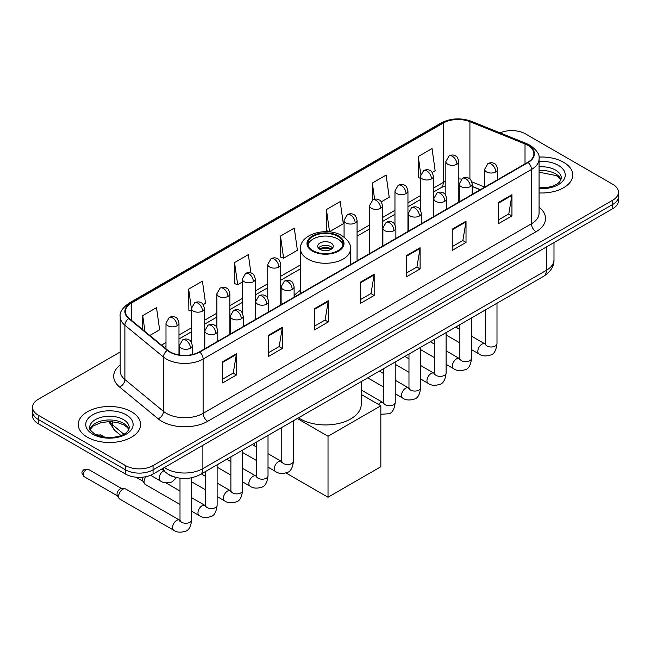 <?xml version="1.0" encoding="UTF-8"?>
<svg xmlns="http://www.w3.org/2000/svg" width="651" height="651" viewBox="0 0 651 651"><rect width="100%" height="100%" fill="white"/><g stroke="black" fill="none" stroke-linecap="round" stroke-linejoin="round"><path stroke-width="0.98" d="M300.493 290.33A34.422 19.872 0 0 0 294.106 295.839M480.202 189.75L472.195 186.511M174.997 477.183A19.481 11.246 180 0 1 167.128 473.497M120.191 351.996L38.254 399.299A19.481 11.246 0 0 0 32.55 407.257L32.55 415.737A19.481 11.246 0 0 0 38.254 423.695L125.505 474.066A19.481 11.246 0 0 0 153.058 474.066L612.746 208.67A19.481 11.246 0 0 0 618.45 200.72L618.45 196.48A19.481 11.246 0 0 1 612.746 204.43A19.481 11.246 0 0 0 618.45 196.48L618.45 192.232A19.481 11.246 0 0 0 612.746 184.282L525.495 133.903A19.481 11.246 0 0 0 500.025 132.861M32.55 407.257A19.481 11.246 0 0 0 38.254 415.208L125.505 465.587A19.481 11.246 0 0 0 153.058 465.587L153.058 469.827L612.746 204.43L153.058 469.827A19.481 11.246 0 0 1 125.505 469.827A19.481 11.246 0 0 0 153.058 469.827L153.058 474.066M38.254 415.208L38.254 419.447L125.505 469.827L38.254 419.447A19.481 11.246 0 0 1 32.55 411.497A19.481 11.246 0 0 0 38.254 419.447L38.254 423.695M563.603 162.278A31.175 18 0 0 0 538.947 157.07A31.175 18 0 0 1 563.603 162.278A31.175 18 0 0 1 572.734 175.005A31.175 18 0 0 0 563.603 162.278M131.478 411.766A31.175 18 0 0 0 97.504 407.86A31.175 18 0 0 0 78.266 424.485A31.175 18 0 0 0 87.397 437.212A31.175 18 0 0 0 121.363 441.118A31.175 18 0 0 0 140.608 424.485A31.175 18 0 0 0 131.478 411.766A31.175 18 0 0 0 97.504 407.86A31.175 18 0 0 0 78.266 424.485A31.175 18 0 0 0 87.397 437.212A31.175 18 0 0 0 121.363 441.118A31.175 18 0 0 0 140.608 424.485A31.175 18 0 0 0 131.478 411.766M527.79 145.303A20.783 11.995 180 0 1 533.877 153.791A20.783 11.995 180 0 1 527.79 162.278L199.442 351.841A20.783 11.995 180 0 1 167.722 350.238L129.142 318.429A20.783 11.995 180 0 1 125.383 311.544A20.783 11.995 180 0 1 131.469 303.065L443.298 123.031A20.783 11.995 180 0 1 469.916 121.688L525.015 143.961A20.783 11.995 180 0 1 527.79 145.303M528.156 145.092A21.304 12.296 0 0 0 525.308 143.716L470.209 121.444A21.304 12.296 0 0 0 442.932 122.819L131.103 302.853A21.304 12.296 0 0 0 128.719 318.599L167.299 350.409A21.304 12.296 0 0 0 199.808 352.053L528.156 162.49A21.304 12.296 0 0 0 528.156 145.092M222.634 361.728L222.634 382.943L236.411 374.992L236.411 353.778L222.634 361.728M222.634 379.183L233.245 373.056L236.354 354.486A5.192 3.003 -120 0 0 236.411 353.778M233.156 373.104L236.411 374.992M268.554 335.216L268.554 356.431L282.331 348.472L282.331 327.266L268.554 335.216M268.554 352.663L279.165 346.544L282.274 327.966A5.192 3.003 -120 0 0 282.331 327.266M279.076 346.592L282.331 348.472M314.482 308.704L314.482 329.919L328.259 321.96L328.259 300.754L314.482 308.704M314.482 326.151L325.093 320.023L328.202 301.454A5.192 3.003 -120 0 0 328.259 300.754M324.995 320.08L328.259 321.96M498.17 202.656L498.17 223.863L511.946 215.912L511.946 194.698L498.17 202.656M498.17 220.103L508.781 213.976L511.889 195.406A5.192 3.003 -120 0 0 511.946 194.698M508.683 214.033L511.946 215.912M452.242 229.168L452.242 250.375L466.018 242.424L466.018 221.21L452.242 229.168M452.242 246.615L462.853 240.488L465.97 221.918A5.192 3.003 -120 0 0 466.018 221.21M462.763 240.544L466.018 242.424M406.322 255.68L406.322 276.895L420.098 268.936L420.098 247.73L406.322 255.68M406.322 273.127L416.933 267L420.041 248.43A5.192 3.003 -120 0 0 420.098 247.73M416.843 267.056L420.098 268.936M360.402 282.192L360.402 303.407L374.179 295.448L374.179 274.242L360.402 282.192M360.402 299.639L371.013 293.511L374.122 274.942A5.192 3.003 -120 0 0 374.179 274.242M370.915 293.568L374.179 295.448M539.069 192.94A31.175 18 0 0 0 572.734 175.005A31.175 18 0 0 1 539.069 192.94M153.058 465.587L612.746 200.191A19.481 11.246 0 0 0 618.45 192.232M203.202 304.644L205.537 303.293L202.428 281.134L188.652 289.085L188.871 310.169M149.811 335.468L159.617 329.805L156.509 307.646L142.732 315.597L142.732 329.634M326.42 209.549L329.528 231.707L343.305 223.757L340.196 201.59L326.42 209.549L326.639 230.633M381.283 201.826L389.225 197.245L386.116 175.078L372.339 183.037L372.339 200.264M432.166 172.45L435.153 170.733L432.036 148.566L418.259 156.525L418.487 177.601M250.92 272.924L248.348 254.622L234.572 262.573L234.799 283.657M280.5 236.061L283.608 258.219L297.385 250.269L294.276 228.11L280.5 236.061L280.719 257.145M283.608 258.219L280.5 257.064M329.528 231.707L326.42 230.544M372.339 183.037L374.618 199.279M420.4 178.317L418.259 177.52M418.259 156.525L420.741 174.175M234.572 262.573L237.68 284.739L242.318 282.062M237.68 284.739L234.572 283.576M191.435 311.129L188.652 310.088M188.652 289.085L191.435 308.908M142.732 315.597L144.953 331.465M337.902 236.378A17.536 10.123 0 0 0 318.787 234.181A17.536 10.123 0 0 0 307.964 243.539A17.536 10.123 0 0 0 313.098 250.692A17.536 10.123 0 0 0 332.213 252.889A17.536 10.123 0 0 0 343.036 243.539A17.536 10.123 0 0 0 337.902 236.378M342.882 244.866A17.536 10.123 0 0 0 337.902 239.031A17.536 10.123 0 0 0 319.869 236.598A17.536 10.123 0 0 0 308.118 244.866M298.508 417.82A35.715 20.62 0 0 0 300.241 418.894A35.715 20.62 0 0 0 339.171 423.37A35.715 20.62 0 0 0 361.215 404.312L361.215 381.616M331.009 243.01A7.796 4.5 0 0 0 322.522 242.034A7.796 4.5 0 0 0 317.704 246.192A7.796 4.5 0 0 0 319.991 249.366A7.796 4.5 0 0 0 328.478 250.342A7.796 4.5 0 0 0 333.296 246.192A7.796 4.5 0 0 0 331.009 243.01M332.596 248.047A7.796 4.5 0 0 0 331.009 246.721A7.796 4.5 0 0 0 318.404 248.047M319.202 248.837A10.392 5.997 180 0 1 331.343 248.649L331.343 249.17M320.056 249.406A9.09 5.249 180 0 1 330.399 249.195L331.343 248.649M330.244 249.756L330.399 249.195M328.023 497.242L328.023 436.26L380.835 405.768L380.835 466.751L328.023 497.242L285.992 472.976M254.549 445.894L254.549 443.201M328.023 436.26L297.295 418.52M361.215 394.449L380.835 405.768M180.001 504.484L145.271 484.434A5.843 3.377 -60 0 1 144.538 483.709A5.843 3.377 -60 0 1 144.058 481.756A5.843 3.377 -60 0 1 145.93 476.687M144.538 483.709L142.797 480.918A4.223 2.441 -60 0 1 142.455 479.502A4.223 2.441 -60 0 1 143.025 477.15M118.62 496.444A5.843 3.377 -60 0 1 122.754 489.292A5.843 3.377 -60 0 1 124.683 488.722A5.843 3.377 -60 0 1 125.676 488.999L179.586 520.125A5.843 3.377 -60 0 0 176.926 520.271A5.843 3.377 -60 0 0 176.665 520.418A5.843 3.377 -60 0 0 172.849 525.569A5.843 3.377 -60 0 0 173.744 530.248L119.833 499.122A5.843 3.377 -60 0 1 119.1 498.397A5.843 3.377 -60 0 1 118.62 496.444M119.1 498.397L117.359 495.606A4.223 2.441 -60 0 1 117.009 494.19A4.223 2.441 -60 0 1 119.996 489.023A4.223 2.441 -60 0 1 121.395 488.616L124.683 488.722M164.402 467.516A25.975 14.997 0 0 0 166.151 468.63A25.975 14.997 0 0 0 202.884 468.63L546.384 270.32A25.975 14.997 0 0 0 553.993 259.708C554.188 266.153 550.754 271.67 543.699 276.26L200.199 474.579A12.987 7.503 60 0 0 202.884 468.63L202.884 445.3M546.384 246.981L546.384 270.32A12.987 7.503 60 0 1 543.699 276.26M163.352 468.126A12.987 8.691 129.5 0 0 165.614 472.349L161.668 469.094M612.746 208.67L612.746 200.191M125.505 474.066L125.505 465.587M109.571 421.604A25.975 14.997 0 0 0 112.558 424.843L112.558 421.734M120.931 435.511L114.934 430.555A12.987 8.691 129.5 0 1 112.558 424.843L123.877 434.176M539.069 207.238A32.469 18.749 180 0 1 536.05 231.74L207.71 421.303A6.494 3.751 60 0 1 203.12 413.352L531.46 223.781A25.975 14.997 0 0 0 539.069 213.178L539.069 158.885A25.975 14.997 180 0 1 531.46 169.488A6.494 3.751 -120 0 0 528.156 162.49M207.71 421.303A32.469 18.749 180 0 1 161.79 421.303A32.469 18.749 180 0 1 158.152 418.805L119.564 386.995A32.469 18.749 180 0 1 120.191 364.991M166.379 413.352A25.975 14.997 0 0 0 203.12 413.352L203.12 359.051A25.975 14.997 180 0 1 163.466 357.049L124.886 325.24A25.975 14.997 180 0 1 120.191 316.638L120.191 370.94A25.975 14.997 0 0 0 124.886 379.541L163.466 411.351A25.975 14.997 0 0 0 166.379 413.352M539.069 158.885C539.939 154.824 536.953 150.3 530.117 145.303L526.7 143.643A6.494 3.043 112 0 0 525.308 143.716M526.7 143.643L471.601 121.371C460.843 117.562 450.63 118.116 440.971 123.031A6.494 3.751 60 0 1 442.932 122.819M131.103 302.853A6.494 3.751 -120 0 0 129.142 303.057C122.404 307.907 119.418 312.431 120.191 316.638M128.719 318.599A6.494 4.345 129.5 0 0 124.886 325.24L124.886 379.541A6.494 4.345 -50.5 0 1 119.564 386.995M471.601 121.371A6.494 3.043 112 0 0 470.209 121.444M167.299 350.409A6.494 4.345 129.5 0 0 163.466 357.049L163.466 411.351A6.494 4.345 -50.5 0 1 158.152 418.805M199.808 352.053A6.494 3.751 60 0 1 203.12 359.051L531.46 169.488L531.46 223.781A6.494 3.751 60 0 0 536.05 231.74M131.469 303.065L131.469 320.349M525.015 143.961L525.015 163.873M469.916 121.688L469.916 179.017M484.645 187.032L471.845 181.857M461.429 179.074A20.783 11.995 0 0 0 458.833 178.919M445.845 181.173A20.783 11.995 0 0 0 443.298 182.418L433.387 188.139M443.298 123.031L443.298 182.418A11.694 6.746 60 0 1 440.873 187.773L433.387 192.094M420.4 195.642L407.949 202.827M394.962 210.33L382.511 217.515M369.524 225.018L357.065 232.204M300.493 264.867L280.744 276.268M267.756 283.771L255.306 290.956M242.318 298.459L229.86 305.644M216.873 313.147L204.422 320.333M191.435 327.835L178.984 335.021M165.989 342.524L161.505 345.111M480.348 189.661L472.235 186.389A11.694 5.477 -68 0 1 472.195 186.365M360.402 282.868L374.122 274.942M406.322 256.356L420.041 248.43M452.242 229.836L465.97 221.918M498.17 203.324L511.889 195.406M314.482 309.38L328.202 301.454M268.554 335.892L282.274 327.966M222.634 362.404L236.354 354.486M561.032 179.814A19.799 11.425 0 0 0 555.563 173.817A19.799 11.425 0 0 0 539.069 170.554M539.069 187.879L547.613 187.464L552.992 186.048L557.687 183.639L559.738 181.832L561.357 178.187A19.799 11.425 0 0 0 555.563 170.098A19.799 11.425 0 0 0 539.069 166.843M539.069 188.603A23.688 13.679 0 0 0 562.944 180.897A23.688 13.679 0 0 0 558.314 165.33A23.688 13.679 0 0 0 539.069 161.399M312.415 251.091A18.513 10.685 0 0 0 338.585 251.091A18.513 10.685 0 0 0 338.585 235.979A18.513 10.685 0 0 0 312.415 235.979A18.513 10.685 0 0 0 312.415 251.091M350.507 264.631L350.507 248.837A25.007 14.436 180 0 1 335.07 262.174A25.007 14.436 180 0 1 307.817 259.049A25.007 14.436 180 0 1 300.493 248.837L300.493 293.503M128.898 429.302A19.799 11.425 0 0 0 123.43 423.305A19.799 11.425 0 0 0 103.566 420.465A19.799 11.425 0 0 0 89.968 429.302M123.43 419.586A19.799 11.425 0 0 0 101.857 417.112A19.799 11.425 0 0 0 89.643 427.666C88.601 428.285 90.269 430.384 94.631 433.965C104.811 439.913 127.433 438.261 129.232 427.666A19.799 11.425 0 0 0 123.43 419.586M92.686 434.16A23.688 13.679 0 0 0 126.188 434.16A23.688 13.679 0 0 0 126.188 414.817A23.688 13.679 0 0 0 92.686 414.817A23.688 13.679 0 0 0 92.686 434.16M495.737 171.929A6.494 3.751 0 0 0 497.633 169.276C496.607 165.517 495.582 163.678 494.557 163.751C492.677 162.424 490.455 162.392 487.892 163.653A6.494 3.751 60 0 1 491.139 163.971A6.494 3.751 -120 0 1 495.737 171.929A6.494 3.751 0 0 1 486.549 171.929A6.494 3.751 0 0 1 484.645 169.276L487.892 163.653M471.544 349.668L479.038 353.989A5.843 3.377 -60 0 1 478.135 349.31A5.843 3.377 -60 0 1 481.96 344.159A5.843 3.377 -60 0 1 482.22 344.013A5.843 3.377 -60 0 1 484.881 343.866L471.544 336.168M485.63 344.452L485.109 344.892L485.296 343.622A5.843 3.377 -0 0 0 487.005 346.015A5.843 3.377 -0 0 0 495.004 346.153A5.843 3.377 -0 0 0 496.99 343.622C496.184 350.409 494.085 354.201 490.683 354.998C485.792 356.488 481.911 356.146 479.038 353.989M470.291 186.617A6.494 3.751 0 0 0 472.195 183.964C471.169 180.205 470.136 178.366 469.111 178.439C467.231 177.113 465.009 177.08 462.454 178.341A6.494 3.751 60 0 1 465.701 178.659A6.494 3.751 -120 0 1 470.291 186.617A6.494 3.751 0 0 1 461.111 186.617A6.494 3.751 0 0 1 459.207 183.964L462.454 178.341M446.106 364.357L453.592 368.678A5.843 3.377 -60 0 1 452.697 363.999A5.843 3.377 -60 0 1 456.514 358.847A5.843 3.377 -60 0 1 456.774 358.701A5.843 3.377 -60 0 1 459.435 358.555L446.106 350.856M460.192 359.14L459.671 359.58L459.858 358.31A5.843 3.377 -0 0 0 461.567 360.703A5.843 3.377 -0 0 0 469.566 360.841A5.843 3.377 -0 0 0 471.544 358.31C470.746 365.097 468.639 368.889 465.237 369.687C460.355 371.176 456.473 370.834 453.592 368.678M444.853 201.305A6.494 3.751 0 0 0 446.757 198.653C445.723 194.893 444.698 193.054 443.673 193.127C441.793 191.801 439.571 191.768 437.016 193.03A6.494 3.751 60 0 1 440.263 193.347A6.494 3.751 -120 0 1 444.853 201.305A6.494 3.751 0 0 1 435.665 201.305A6.494 3.751 0 0 1 433.761 198.653L437.016 193.03M420.66 379.045L428.155 383.366A5.843 3.377 -60 0 1 427.259 378.687A5.843 3.377 -60 0 1 431.076 373.536A5.843 3.377 -60 0 1 431.336 373.389A5.843 3.377 -60 0 1 433.997 373.243L420.66 365.545M434.746 373.829L434.225 374.268L434.412 372.999A5.843 3.377 -0 0 0 436.129 375.391A5.843 3.377 -0 0 0 444.128 375.529A5.843 3.377 -0 0 0 446.106 372.999C445.3 379.785 443.201 383.577 439.799 384.375C434.917 385.864 431.035 385.522 428.155 383.366M419.415 215.994A6.494 3.751 0 0 0 421.311 213.341C420.286 209.581 419.26 207.742 418.235 207.815C416.347 206.489 414.134 206.457 411.57 207.718A6.494 3.751 60 0 1 414.817 208.035A6.494 3.751 -120 0 1 419.415 215.994A6.494 3.751 0 0 1 410.228 215.994A6.494 3.751 0 0 1 408.323 213.341L411.57 207.718M395.222 393.733L402.709 398.054A5.843 3.377 -60 0 1 401.813 393.375A5.843 3.377 -60 0 1 405.638 388.224A5.843 3.377 -60 0 1 405.89 388.077A5.843 3.377 -60 0 1 408.559 387.931L395.222 380.233M409.308 388.517L408.787 388.956L408.974 387.687A5.843 3.377 -0 0 0 410.683 390.079A5.843 3.377 -0 0 0 418.683 390.218A5.843 3.377 -0 0 0 420.66 387.687C419.862 394.473 417.763 398.266 414.361 399.063C409.471 400.552 405.589 400.21 402.709 398.054M393.969 230.682A6.494 3.751 0 0 0 395.873 228.029C394.84 224.27 393.814 222.43 392.789 222.504C390.909 221.177 388.688 221.145 386.133 222.406A6.494 3.751 60 0 1 389.379 222.723A6.494 3.751 -120 0 1 393.969 230.682A6.494 3.751 0 0 1 384.782 230.682A6.494 3.751 0 0 1 382.886 228.029L386.133 222.406M378.426 404.385A5.843 3.377 -60 0 1 380.192 402.912A5.843 3.377 -60 0 1 380.453 402.766A5.843 3.377 -60 0 1 383.113 402.619L361.215 389.973M383.87 403.205L383.341 403.644L383.537 402.375A5.843 3.377 -0 0 0 385.246 404.767A5.843 3.377 -0 0 0 393.245 404.906A5.843 3.377 -0 0 0 395.222 402.375C394.425 409.162 392.317 412.954 388.916 413.751L380.835 414.28M292.209 289.435A6.494 3.751 0 0 0 294.106 286.782C293.08 283.022 292.055 281.183 291.03 281.256C289.142 279.93 286.928 279.897 284.365 281.159A6.494 3.751 60 0 1 287.612 281.476A6.494 3.751 -120 0 1 292.209 289.435A6.494 3.751 0 0 1 283.022 289.435A6.494 3.751 0 0 1 281.118 286.782L284.365 281.159M268.017 467.174L275.503 471.495A5.843 3.377 -60 0 1 274.608 466.816A5.843 3.377 -60 0 1 278.433 461.665A5.843 3.377 -60 0 1 278.693 461.518A5.843 3.377 -60 0 1 281.354 461.372L268.017 453.674M282.103 461.958L281.582 462.397L281.769 461.128A5.843 3.377 -0 0 0 283.478 463.52A5.843 3.377 -0 0 0 291.477 463.658A5.843 3.377 -0 0 0 293.463 461.128C292.657 467.914 290.558 471.706 287.156 472.504C282.265 473.993 278.384 473.651 275.503 471.495M266.764 304.123A6.494 3.751 0 0 0 268.668 301.47C267.642 297.71 266.609 295.871 265.584 295.945C263.704 294.618 261.482 294.586 258.927 295.847A6.494 3.751 60 0 1 262.174 296.164A6.494 3.751 -120 0 1 266.764 304.123A6.494 3.751 0 0 1 257.584 304.123A6.494 3.751 0 0 1 255.68 301.47L258.927 295.847M242.579 481.862L250.065 486.183A5.843 3.377 -60 0 1 249.17 481.504A5.843 3.377 -60 0 1 252.987 476.353A5.843 3.377 -60 0 1 253.247 476.207A5.843 3.377 -60 0 1 255.908 476.06L242.579 468.362M256.665 476.646L256.144 477.085L256.331 475.816A5.843 3.377 -0 0 0 258.04 478.208A5.843 3.377 -0 0 0 266.039 478.347A5.843 3.377 -0 0 0 268.017 475.816C267.219 482.603 265.112 486.395 261.71 487.192C256.828 488.681 252.946 488.34 250.065 486.183M241.326 318.811A6.494 3.751 0 0 0 243.23 316.158C242.196 312.399 241.171 310.56 240.146 310.633C238.266 309.306 236.044 309.274 233.481 310.535A6.494 3.751 60 0 1 236.736 310.852A6.494 3.751 -120 0 1 241.326 318.811A6.494 3.751 0 0 1 232.138 318.811A6.494 3.751 0 0 1 230.234 316.158L233.481 310.535M217.133 496.55L224.628 500.871A5.843 3.377 -60 0 1 223.732 496.192A5.843 3.377 -60 0 1 227.549 491.041A5.843 3.377 -60 0 1 227.809 490.895A5.843 3.377 -60 0 1 230.47 490.748L217.133 483.05M231.219 491.334L230.698 491.774L230.885 490.504A5.843 3.377 -0 0 0 232.602 492.897A5.843 3.377 -0 0 0 240.601 493.035A5.843 3.377 -0 0 0 242.579 490.504C241.773 497.291 239.674 501.083 236.272 501.88C231.39 503.369 227.508 503.028 224.628 500.871M215.88 333.499A6.494 3.751 0 0 0 217.784 330.846C216.759 327.087 215.733 325.248 214.7 325.321C212.82 323.995 210.607 323.962 208.043 325.223A6.494 3.751 60 0 1 211.29 325.541A6.494 3.751 -120 0 1 215.88 333.499A6.494 3.751 0 0 1 206.701 333.499A6.494 3.751 0 0 1 204.796 330.846L208.043 325.223M191.695 511.238L199.182 515.559A5.843 3.377 -60 0 1 198.286 510.88A5.843 3.377 -60 0 1 202.103 505.729A5.843 3.377 -60 0 1 202.363 505.583A5.843 3.377 -60 0 1 205.032 505.436L191.695 497.738M205.781 506.022L205.26 506.462L205.447 505.192A5.843 3.377 -0 0 0 207.156 507.585A5.843 3.377 -0 0 0 215.155 507.723A5.843 3.377 -0 0 0 217.133 505.192C216.335 511.979 214.236 515.771 210.834 516.568C205.944 518.058 202.062 517.716 199.182 515.559M190.442 348.187A6.494 3.751 0 0 0 192.346 345.535C191.313 341.775 190.287 339.936 189.262 340.009C187.382 338.683 185.161 338.65 182.606 339.912A6.494 3.751 60 0 1 185.852 340.229A6.494 3.751 -120 0 1 190.442 348.187A6.494 3.751 0 0 1 181.255 348.187A6.494 3.751 0 0 1 179.359 345.535L182.606 339.912M86.29 469.566A4.223 2.441 -60 0 1 88.406 469.355L84.182 469.355A4.223 2.441 60 0 1 86.29 469.566A4.223 2.441 -60 0 0 83.531 473.285A4.223 2.441 -60 0 0 84.182 476.662L117.571 495.94M180.343 520.71L179.814 521.15L180.001 519.88A5.843 3.377 -0 0 0 181.719 522.273A5.843 3.377 -0 0 0 189.718 522.411A5.843 3.377 -0 0 0 191.695 519.88C190.898 526.667 188.79 530.459 185.389 531.257C180.506 532.746 176.624 532.404 173.744 530.248M456.929 164.207A6.494 3.751 0 0 0 458.833 161.562C457.799 157.802 456.774 155.963 455.749 156.037C453.869 154.71 451.648 154.678 449.092 155.931A6.494 3.751 60 0 1 452.339 156.256A6.494 3.751 -120 0 1 456.929 164.207A6.494 3.751 0 0 1 447.742 164.207A6.494 3.751 0 0 1 445.845 161.562L449.092 155.931M431.491 178.895A6.494 3.751 0 0 0 433.387 176.25C432.362 172.491 431.336 170.652 430.311 170.725C428.431 169.398 426.21 169.366 423.646 170.619A6.494 3.751 60 0 1 426.893 170.944A6.494 3.751 -120 0 1 431.491 178.895A6.494 3.751 0 0 1 422.304 178.895A6.494 3.751 0 0 1 420.4 176.25L423.646 170.619M406.045 193.583A6.494 3.751 0 0 0 407.949 190.938C406.924 187.179 405.89 185.34 404.865 185.413C402.985 184.087 400.764 184.054 398.209 185.307A6.494 3.751 60 0 1 401.455 185.633A6.494 3.751 -120 0 1 406.045 193.583A6.494 3.751 0 0 1 396.866 193.583A6.494 3.751 0 0 1 394.962 190.938L398.209 185.307M380.607 208.271A6.494 3.751 0 0 0 382.511 205.626C381.478 201.867 380.453 200.028 379.427 200.101C377.547 198.775 375.326 198.742 372.771 199.995A6.494 3.751 60 0 1 376.018 200.321A6.494 3.751 -120 0 1 380.607 208.271A6.494 3.751 0 0 1 371.42 208.271A6.494 3.751 0 0 1 369.524 205.626L372.771 199.995M355.169 222.959A6.494 3.751 0 0 0 357.065 220.315C356.04 216.555 355.015 214.716 353.989 214.789C352.101 213.463 349.888 213.43 347.325 214.684A6.494 3.751 60 0 1 350.572 215.009A6.494 3.751 -120 0 1 355.169 222.959A6.494 3.751 0 0 1 345.982 222.959A6.494 3.751 0 0 1 344.078 220.315L347.325 214.684M278.84 267.024A6.494 3.751 0 0 0 280.744 264.379C279.718 260.62 278.685 258.781 277.66 258.854C275.78 257.527 273.566 257.495 271.003 258.748A6.494 3.751 60 0 1 274.25 259.074A6.494 3.751 -120 0 1 278.84 267.024A6.494 3.751 0 0 1 269.66 267.024A6.494 3.751 0 0 1 267.756 264.379L271.003 258.748M253.402 281.712A6.494 3.751 0 0 0 255.306 279.067C254.272 275.308 253.247 273.469 252.222 273.542C250.342 272.216 248.121 272.183 245.565 273.436A6.494 3.751 60 0 1 248.812 273.762A6.494 3.751 -120 0 1 253.402 281.712A6.494 3.751 0 0 1 244.215 281.712A6.494 3.751 0 0 1 242.318 279.067L245.565 273.436M227.964 296.4A6.494 3.751 0 0 0 229.86 293.756C228.835 289.996 227.809 288.157 226.784 288.23C224.904 286.904 222.683 286.871 220.119 288.124A6.494 3.751 60 0 1 223.366 288.45A6.494 3.751 -120 0 1 227.964 296.4A6.494 3.751 0 0 1 218.777 296.4A6.494 3.751 0 0 1 216.873 293.756L220.119 288.124M202.518 311.088A6.494 3.751 0 0 0 204.422 308.444C203.397 304.684 202.363 302.845 201.338 302.918C199.458 301.592 197.237 301.559 194.682 302.813A6.494 3.751 60 0 1 197.928 303.138A6.494 3.751 -120 0 1 202.518 311.088A6.494 3.751 0 0 1 193.339 311.088A6.494 3.751 0 0 1 191.435 308.444L194.682 302.813M99.009 435.283A4.223 2.441 -60 0 1 101.125 435.071L96.901 435.071A4.223 2.441 60 0 1 99.009 435.283A4.223 2.441 -60 0 0 98.431 435.682M177.08 325.777A6.494 3.751 0 0 0 178.984 323.132C177.951 319.372 176.926 317.533 175.9 317.607C174.02 316.28 171.799 316.248 169.244 317.501A6.494 3.751 60 0 1 172.491 317.826A6.494 3.751 -120 0 1 177.08 325.777A6.494 3.751 0 0 1 167.893 325.777A6.494 3.751 0 0 1 165.989 323.132L169.244 317.501M176.6 477.606L172.027 481.919C167.144 483.4 163.263 483.066 160.382 480.91A5.843 3.377 -60 0 1 159.169 478.233A5.843 3.377 -60 0 1 163.564 470.933A5.843 3.377 -60 0 1 163.775 470.836M200.199 474.579C189.742 479.828 179.294 479.828 168.837 474.579L165.614 472.349M553.993 259.708L553.993 242.595M114.934 430.555L108.709 421.604M440.971 123.031L129.142 303.057M445.845 185.633L440.873 187.773M420.4 199.597L407.949 206.782M394.962 214.285L382.511 221.47M369.524 228.973L357.065 236.158M300.493 268.822L280.744 280.223M267.756 287.726L255.306 294.911M242.318 302.414L229.86 309.599M216.873 317.102L204.422 324.288M191.435 331.79L178.984 338.976M165.989 346.478L164.329 347.439M560.934 180.042L559.738 178.244L556.369 175.599L539.069 172.198M350.507 248.837C351.052 244.434 348.163 240.048 341.832 235.662C327.095 226.54 299.631 233.855 300.493 248.837M128.808 429.53L127.612 427.731L124.243 425.087L117.278 422.458L109.417 421.604L101.043 422.589L93.223 425.99L90.066 429.522M496.99 303.228L496.99 343.622M497.633 179.684L497.633 169.276M459.858 342.914L446.106 334.98M485.296 309.982L485.296 343.622M484.645 187.179L484.645 169.276M459.858 329.422L455.741 327.046M459.842 358.766L459.435 358.555M471.544 317.916L471.544 358.31M472.195 194.372L472.195 183.964M434.412 357.602L420.66 349.668M459.858 324.67L459.858 358.31M459.207 201.867L459.207 183.964M434.412 344.11L430.303 341.734M446.106 332.604L446.106 372.999M446.757 209.061L446.757 198.653M408.974 372.291L395.222 364.357M434.412 339.358L434.412 372.999M433.761 216.555L433.761 198.653M408.974 358.799L404.857 356.423M420.66 347.292L420.66 387.687M421.311 223.749L421.311 213.341M383.537 386.979L367.725 377.857M408.974 354.046L408.974 387.687M408.323 231.243L408.323 213.341M383.537 373.487L379.419 371.111M395.222 361.98L395.222 402.375M395.873 238.437L395.873 228.029M383.537 368.735L383.537 402.375M382.886 245.932L382.886 228.029M293.463 420.733L293.463 461.128M294.106 297.19L294.106 286.782M256.331 460.42L242.579 452.486M281.769 427.487L281.769 461.128M281.118 304.684L281.118 286.782M256.331 446.928L252.214 444.552M268.017 435.421L268.017 475.816M268.668 311.878L268.668 301.47M230.885 475.108L217.133 467.174M256.331 442.175L256.331 475.816M255.68 319.372L255.68 301.47M230.885 461.616L226.768 459.24M242.579 450.11L242.579 490.504M243.23 326.566L243.23 316.158M205.447 489.796L191.695 481.862M230.885 456.864L230.885 490.504M230.234 334.061L230.234 316.158M205.447 476.304L201.33 473.928M217.133 464.798L217.133 505.192M217.784 341.254L217.784 330.846M135.986 477.199L143.008 481.252M205.447 471.552L205.447 505.192M204.796 348.749L204.796 330.846M180.001 490.992L165.899 482.847M191.695 477.769L191.695 519.88M192.346 354.526L192.346 345.535M180.001 478.225L180.001 519.88M179.359 354.941L179.359 345.535M88.406 469.355L121.794 488.632M84.182 476.662C80.35 471.625 82.075 471.91 84.182 469.355M458.833 202.087L458.833 161.562M445.845 195.333L445.845 161.562M433.387 216.775L433.387 176.25M420.4 210.021L420.4 176.25M407.949 231.463L407.949 190.938M394.962 224.709L394.962 190.938M382.511 246.151L382.511 205.626M369.524 253.646L369.524 205.626M357.065 260.839L357.065 220.315M344.078 237.135L344.078 220.315M280.744 304.904L280.744 264.379M267.756 298.15L267.756 264.379M255.306 319.592L255.306 279.067M242.318 312.838L242.318 279.067M229.86 334.28L229.86 293.756M216.873 327.526L216.873 293.756M204.422 348.969L204.422 308.444M191.435 342.214L191.435 308.444M178.984 354.885L178.984 323.132M160.382 480.91L150.609 475.271M101.125 435.071L104.721 437.147M165.989 348.814L165.989 323.132"/></g></svg>
